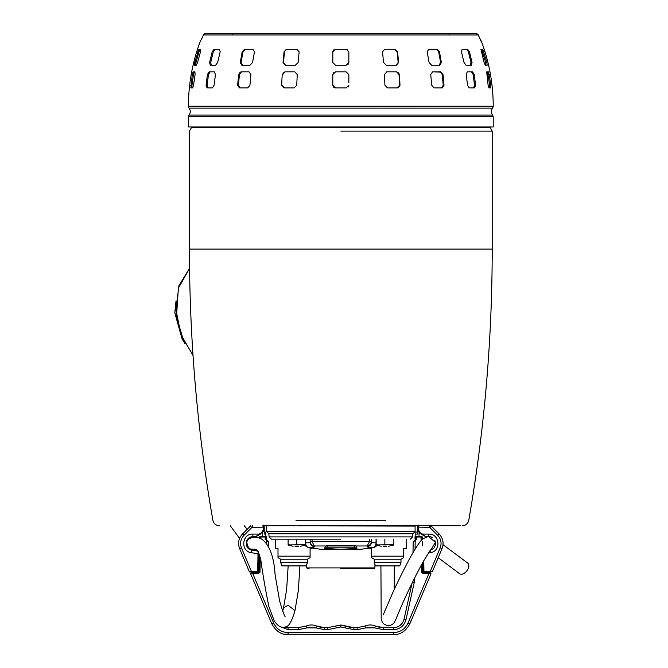 <?xml version="1.0" encoding="UTF-8"?>
<svg xmlns="http://www.w3.org/2000/svg" width="668" height="668" viewBox="0 0 668 668"><rect width="100%" height="100%" fill="white"/><g stroke="black" fill="none" stroke-linecap="round" stroke-linejoin="round"><path stroke-width="1" d="M175.884 303.606L176.26 316.056L183.683 341.056M176.035 300.859L174.791 312.758L182.072 338.918L184.927 343.519M493.209 116.666L188.443 116.666L188.443 126.97L493.209 126.97L493.209 116.666L492.642 115.063L189.019 115.063A5.478 5.478 0 0 0 189.019 108.132L188.443 106.245L493.209 106.245L188.443 106.529M492.642 115.063A5.478 5.478 0 0 1 492.642 108.132L189.019 108.132M469.245 87.934L467.558 85.262L466.222 74.574L467.233 71.893L472.585 71.893L474.238 74.574L475.583 85.262L474.597 87.934L469.245 87.934M466.022 65.213L464.035 62.541L461.463 51.845L462.172 49.173L467.516 49.173L469.487 51.845L472.051 62.541L471.374 65.213L466.022 65.213L470.297 65.213L470.982 62.541L468.393 51.845L466.899 49.34M488.976 87.934L488.108 85.262L486.688 71.893L488.542 71.893L490.896 85.262L490.83 87.934L488.976 87.934M485.31 65.213L484.1 62.541L480.927 49.173L482.789 49.173L486.88 62.541L487.164 65.213L485.31 65.213L485.945 65.213L485.661 62.541L481.711 49.34M194.497 65.213L194.772 62.541L198.872 49.173L200.726 49.173L200.475 51.845L197.561 62.541L196.35 65.213L195.131 65.213M190.823 87.934L192.284 74.574L193.11 71.893L194.972 71.893L195.073 74.574L193.545 85.262L192.685 87.934L191.449 87.934M207.063 87.934L206.078 85.262L207.422 74.574L209.076 71.893L214.42 71.893L215.438 74.574L214.094 85.262L212.407 87.934L207.639 87.934M210.286 65.213L209.602 62.541L212.173 51.845L214.136 49.173L219.48 49.173L220.189 51.845L217.626 62.541L215.63 65.213L210.879 65.213M239.428 87.934L237.641 85.262L238.643 74.574L240.923 71.893L249.114 71.893L250.926 74.574L249.932 85.262L247.619 87.934L239.929 87.934M241.824 65.213L240.263 62.541L242.167 51.845L244.68 49.173L252.871 49.173L254.458 51.845L252.546 62.541L250.016 65.213L242.334 65.213M285.303 65.213L283.048 62.541L284.067 51.845L286.822 49.173L296.876 49.173L299.139 51.845L298.12 62.541L295.356 65.213L285.52 65.213M284.034 87.934L281.654 85.262L282.188 74.574L284.827 71.893L294.872 71.893L297.26 74.574L296.734 85.262L294.079 87.934L284.251 87.934M386.304 65.213L383.532 62.541L382.522 51.845L384.785 49.173L394.83 49.173L397.594 51.845L398.604 62.541L396.349 65.213L386.304 65.213M387.574 87.934L384.927 85.262L384.392 74.574L386.78 71.893L396.834 71.893L399.472 74.574L399.998 85.262L397.627 87.934L387.574 87.934M434.033 87.934L431.728 85.262L430.726 74.574L432.538 71.893L440.73 71.893L443.018 74.574L444.011 85.262L442.224 87.934L434.033 87.934M431.637 65.213L429.106 62.541L427.203 51.845L428.781 49.173L436.972 49.173L439.486 51.845L441.398 62.541L439.828 65.213L431.637 65.213L439.035 65.213L440.596 62.541L438.676 51.845L436.454 49.173M348.086 64.412L348.846 62.541L346.174 65.213L335.478 65.213L332.806 62.541L332.806 51.845L335.478 49.173L346.174 49.173L348.846 51.845L348.846 62.541L348.846 56.362M348.07 87.149L348.846 85.262L346.174 87.934L335.478 87.934L332.806 85.262L332.806 74.574L335.478 71.893L346.174 71.893L348.846 74.574L348.846 82.615M203.548 34.953L205.869 33.4L475.783 33.4L478.113 34.953L203.548 34.953L200.083 41.867A183.976 183.976 0 0 0 188.443 106.245M478.113 34.953L478.405 35.421M493.209 106.245A183.976 183.976 0 0 0 481.578 41.867L478.513 35.629M481.403 41.867L481.06 41.241M200.6 41.241L200.258 41.867M480.467 39.971L480.851 40.823M478.355 35.287L481.185 41.525M201.293 39.729L203.181 35.529C203.431 34.536 204.324 33.826 205.869 33.4L209.835 33.4L205.869 33.4C204.324 33.826 203.431 34.536 203.181 35.529L203.247 35.421M199.507 49.173L198.872 49.173M193.745 71.893L193.11 71.893M240.923 71.893L239.77 72.353M348.045 64.454L348.846 62.692M347.686 49.641L347.201 49.382L347.686 49.641M397.209 87.934L399.581 85.262L399.046 74.574L399.472 74.574L398.245 72.353M478.472 35.529C478.23 34.536 477.328 33.826 475.791 33.4L476.092 33.417M439.327 65.213L439.828 65.213L439.327 65.213M436.88 49.34L428.781 49.173M441.448 87.934L443.235 85.262L442.233 74.574L440.229 71.893M441.723 87.934L442.224 87.934L441.723 87.934M440.73 72.102L432.538 71.893M399.046 74.574L396.608 71.893M396.834 71.893L386.363 71.893M395.932 65.213L398.178 62.541L397.159 51.845L394.613 49.173M394.83 49.173L384.351 49.173M285.044 71.893L282.606 74.574L283.441 72.687M281.654 85.262L282.188 74.574M282.071 85.262L284.443 87.934M294.872 71.893L284.827 71.893M287.048 49.173L284.067 51.845M283.048 62.541L283.474 62.541L284.493 51.845M283.474 62.541L285.729 65.213M297.31 49.173L286.822 49.173M245.198 49.173L242.977 51.845L242.167 51.845M240.263 62.541L241.056 62.541L242.977 51.845M241.056 62.541L242.618 65.213M252.871 49.173L245.498 49.173M241.432 71.893L239.428 74.574L240.213 72.687M237.641 85.262L238.426 85.262L239.428 74.574L238.643 74.574M238.426 85.262L240.213 87.934M249.114 71.893L241.716 71.893M214.737 49.173L215.23 49.173L213.267 51.845L212.173 51.845M209.602 62.541L210.679 62.541L213.267 51.845M210.679 62.541L211.355 65.213L215.63 65.213M219.48 49.173L215.23 49.173M209.66 71.893L210.136 71.893L208.474 74.574L207.422 74.574M206.078 85.262L207.13 85.262L208.474 74.574M207.13 85.262L208.107 87.934L212.407 87.934M214.42 71.893L210.136 71.893M194.972 71.893L194.321 71.893L193.687 73.597M190.764 85.262L191.958 85.262L193.495 74.574L192.284 74.574M191.958 85.262L192.017 87.934L192.685 87.934M200.726 49.173L200.116 49.173L198.93 51.845L197.695 51.845M194.772 62.541L195.991 62.541L198.93 51.845M195.991 62.541L195.707 65.213L196.35 65.213M195.649 64.387L195.774 63.552M198.989 51.678L199.256 50.877M199.273 50.835L199.774 49.641M193.695 73.538L194.037 72.353M213.626 50.843L214.119 49.983M243.119 51.336L243.92 49.975M284.593 51.336L285.395 49.983M396.416 71.893L397.376 72.102M399.998 85.262L399.439 86.289M444.011 85.262L443.235 85.262L443.16 86.281M489.636 87.934L489.702 85.262L487.515 72.111M490.896 85.262L489.702 85.262L489.786 86.239M489.794 86.297L489.794 87.483M486.529 65.213L487.164 65.213L486.529 65.213M480.927 49.173L482.146 49.173M490.203 87.934L490.83 87.934L490.203 87.934M486.688 71.893L487.907 71.893M470.781 65.213L471.374 65.213L470.781 65.213M462.172 49.173L466.915 49.173M473.545 87.934L474.53 85.262L473.178 74.574L471.525 71.893L472 71.893M474.013 87.934L474.597 87.934L474.013 87.934M471.525 71.893L467.233 71.893M348.846 78.582L348.846 74.574M449.18 33.985L450.599 33.4L458.841 33.4M333.975 49.641L332.856 51.319M332.806 62.541L332.806 59.886M332.806 55.861L332.806 51.845M333.574 72.695L332.806 74.574M333.591 87.149L332.806 85.262L332.806 82.615M333.992 87.483L334.451 87.725M222.811 33.4L223.696 33.4M209.835 33.4C227.704 33.4 227.704 33.4 209.835 33.4M340.83 33.4L231.061 33.4L340.83 33.4M282.656 611.12L283.541 607.838L288.1 605.258L294.972 610.644C291.741 621.766 288.467 627.185 285.161 626.901C281.662 628.429 277.997 626.384 274.164 620.781L268.878 606.46C265.522 590.12 262.866 574.822 260.896 560.569C258.274 549.413 256.328 550.014 256.211 549.589L250.199 548.937L247.703 547.009M372.911 568.568L374.247 568.568L374.915 567.9L306.746 567.9L306.746 564.402M340.83 568.568L374.247 568.568L340.83 568.568M374.915 564.402L374.915 567.9M306.746 567.9L307.414 568.568L309.05 568.568M192.634 126.97L191.457 127.646L490.203 127.646L492.207 131.12L492.207 249.106L189.453 249.106C189.462 340.162 197.269 430.543 212.867 520.255C213.727 523.695 215.923 525.541 219.455 525.791M489.026 126.97L490.203 127.646M298.254 525.791L460.26 525.791L383.399 525.791L417.692 525.791L417.684 529.732L419.696 533.206L422.218 534.659L422.552 534.083L426.025 536.755L427.662 536.755M294.722 525.791L263.969 525.791L263.969 527.11L263.301 527.11L263.301 529.732L261.631 532.621L259.109 534.083L252.871 534.083C241.833 533.465 240.263 551.342 251.251 552.653L258.007 553.847L258.157 551.158M241.766 553.722L239.62 548.62C237.616 543.168 238.568 538.283 242.484 533.991L243.904 535.402C240.589 539.059 239.779 543.209 241.465 547.843L239.62 548.62C237.616 543.168 238.568 538.283 242.484 533.991L250.725 525.791L250.4 526.075L250.725 525.791L250.4 526.075L251.819 527.495L262.983 527.11L262.967 525.165M249.974 572.175L249.364 571.766L251.427 571.507L251.427 572.175L249.364 571.766L239.62 548.62M259.443 534.659L259.109 534.083L255.635 536.755A0.668 0.668 0 0 0 255.969 536.663L261.021 533.749M263.301 529.732L263.969 529.732L261.965 533.206L262.658 532.697M263.969 529.732L263.71 525.85M257.898 567.499L258.7 567.499L258.366 571.524L257.698 571.507L257.698 572.175L251.427 572.175L257.698 572.175L256.621 572.175L258.366 571.524L258.675 553.855L258.007 553.847L257.698 571.507L251.427 571.507L241.465 547.843M257.564 551.05L251.11 549.881L251.711 550.023L251.251 552.653M252.871 534.083L252.871 536.755C244.981 536.329 243.862 549.071 251.711 550.023L247.436 547.317L251.126 549.806C244.187 548.336 245.173 537.105 252.262 536.863L252.27 537.189C245.548 537.431 244.622 548.077 251.193 549.488L251.577 549.781M252.871 536.755L255.635 536.755A0.668 0.668 0 0 0 255.969 536.663M258.416 534.609L255.635 536.755M265.43 536.404A0.668 0.668 0 0 0 265.171 536.354L260.353 536.354L262.633 536.354L262.633 532.722L261.965 533.206L261.631 532.621M263.459 531.686L263.96 529.949M258.691 553.104L258.675 553.855M262.633 532.722L261.965 533.206M265.839 536.755L266.641 536.755L266.641 538.358L265.839 538.358L265.839 539.026L265.839 534.083L264.236 534.083L264.236 527.394A2.271 2.271 0 0 0 263.969 526.326L263.969 525.791M258.625 556.803L258.65 555.2L259.585 555.467M252.254 536.788L250.032 537.389L252.262 536.863M249.832 537.49L248.187 538.675L249.832 537.49M247.043 540.178L246.5 541.422L247.043 540.178M246.409 541.756L248.847 548.77L246.409 541.756L246.375 544.988L246.409 541.756M249.381 549.138L251.11 549.881L249.381 549.138M253.189 536.755L252.27 537.189M258.366 571.524L258.433 567.758L259.418 567.499L259.334 572.192L259.384 569.503L258.716 569.503L259.384 569.503L259.401 568.167M247.018 540.22L246.584 541.172L247.018 540.22M374.247 562.565L400.975 562.565L399.765 565.905L375.458 565.905L374.247 562.565L374.247 559.225L400.975 559.225L403.656 557.68L403.656 548.528L406.261 548.528L406.261 539.168M403.656 556.168L371.575 556.168L371.575 548.528L368.961 548.144L361.204 549.238M371.575 556.168L371.575 557.68L371.575 556.168M374.247 559.225L371.575 557.68M288.108 539.168L288.108 544.587L289.987 544.913L305.485 544.587L305.485 539.168M303.606 544.913L305.485 544.587M296.801 539.168L296.801 544.587M289.987 544.913L288.108 544.587M293.127 546.249L288.108 545.071M298.529 546.441L295.072 546.441M376.167 539.168L376.167 544.587L378.046 544.913L393.544 544.587L393.544 539.168M391.673 544.913L393.544 544.587M384.86 539.168L384.86 544.587M378.046 544.913L376.167 544.587M381.186 546.249L376.167 545.071M386.588 546.441L383.131 546.441M421.708 537.014L421.04 537.022L421.04 536.354L421.708 537.014L421.04 536.354L421.708 537.014L421.759 540.061L421.708 537.014L421.892 539.928L421.842 537.014L422.376 537.014L422.418 539.427M422.452 541.297L422.527 545.806M430.376 573.695L430.994 573.77L430.384 572.843L422.994 572.843L422.326 572.192L422.994 572.843L422.326 572.192L422.276 569.503L422.326 572.192L422.994 572.843L422.276 569.503L422.944 569.503L422.994 572.192L423.662 572.843M412.991 552.603L413.183 541.932A0.668 0.668 0 0 1 413.375 541.472A0.668 0.668 0 0 0 413.183 541.932L414.736 540.111L415.204 540.579L413.183 541.932L415.813 539.026L415.813 538.358L415.012 538.358L415.012 536.755L415.813 536.755M419.028 532.722L419.028 536.354L421.04 536.354L416.481 536.354A0.668 0.668 0 0 0 415.813 537.022L415.813 532.079L417.416 532.079M415.813 534.083L417.416 534.083L417.416 527.394A2.271 2.271 0 0 1 417.684 526.326M417.416 536.354L415.813 537.022L416.481 536.354L415.813 537.022L415.813 539.026L416.481 539.301L415.813 539.026L416.481 539.301L416.481 537.022L421.04 537.022L421.107 540.746M260.587 538.6L260.62 537.022L259.944 537.014L260.62 536.354L260.62 537.022L265.839 537.022L265.171 536.354L265.839 537.022A0.668 0.668 0 0 0 265.789 536.763M268.561 546.533L268.286 541.472L265.839 539.026L265.171 539.301L265.171 536.354L264.236 536.354M264.236 532.079L265.839 532.079L265.839 534.083M422.168 563.516L422.335 572.301M251.953 573.612L250.659 573.77L251.277 572.843L252.729 572.843L252.729 573.511L258.666 573.511L259.334 572.192L258.666 572.843L259.334 572.192L258.666 572.843L259.217 572.192L259.267 569.503M259.326 572.301L259.384 569.503M421.308 536.354L421.842 537.014M422.251 568.167L422.243 567.499L423.228 567.758L422.861 562.281M260.353 536.354L259.794 538.266M265.171 539.301L265.839 539.026L265.171 539.301L268.478 541.932L266.924 540.111L266.499 543.36M265.839 539.026L266.924 540.111M410.127 623.127L409.843 623.82C405.835 631.143 400.416 634.742 393.594 634.6C400.416 634.742 405.835 631.143 409.843 623.82L430.994 573.77L428.923 573.511L428.923 572.843M260.62 536.354L259.944 537.014L259.927 538.316M259.627 555.584L259.217 572.192L260.002 572.2L260.253 557.813M253.673 580.909L271.809 623.82L253.673 580.909L271.809 623.82L273.655 623.035L252.729 573.511M284.626 627.077L288.067 627.653L298.329 627.653L288.067 627.653L288.067 629.648L298.329 629.648L298.329 627.653L306.186 626.041L306.971 627.878L315.872 627.878L324.514 629.648L327.729 629.648L327.729 627.653L324.514 627.653L316.657 626.041C313.167 624.622 309.676 624.622 306.186 626.041M327.729 629.648L340.83 626.968L340.83 624.972L327.729 627.653L320.64 627.269M320.448 627.227L316.657 626.041L315.872 627.878M349.848 627.227L340.83 624.972L346.066 626.041L345.281 627.878L353.923 629.648L357.138 629.648L357.138 627.653L350.049 627.269M357.138 629.648L365.78 627.878L364.995 626.041L357.138 627.653L353.923 627.653L346.066 626.041M379.457 627.269L393.594 627.653L383.332 627.653L375.474 626.041C371.984 624.622 368.486 624.622 364.995 626.041C368.486 624.622 371.984 624.622 375.474 626.041L374.69 627.878L383.332 629.648L393.594 629.648C400.04 629.223 404.173 625.899 405.994 619.695L414.218 582.571L412.265 582.145M379.257 627.227L375.474 626.041M405.994 619.695L404.031 619.269L411.997 583.323L404.031 619.269C402.503 624.496 399.021 627.294 393.594 627.653L393.594 629.648M403.021 621.991L399.982 625.532M398.721 626.342L397.034 627.077M414.736 540.111L415.204 540.579L416.481 539.301M258.666 572.843L251.277 572.843L250.659 573.77L271.809 623.82L273.655 623.035C276.552 629.106 281.353 632.287 288.067 632.588L288.067 634.6C281.236 634.742 275.826 631.143 271.809 623.82L271.534 623.127L271.809 623.82M284.551 627.06L288.067 627.653M422.994 572.192L421.658 572.2L422.994 573.511L428.948 573.511L407.998 623.035C405.109 629.097 400.307 632.287 393.594 632.588L288.067 632.588M430.384 572.843L430.994 573.77L429.649 576.968M409.709 623.762L407.998 623.035L409.843 623.82L411.079 620.48M284.393 634.216L393.594 634.6L393.594 632.588M340.83 539.168L271.392 539.168L340.83 539.168M307.414 562.565L280.677 562.565L281.896 565.905L306.195 565.905L307.414 562.565L307.414 559.225L280.677 559.225L278.005 557.68L278.005 548.528L275.4 548.528L275.4 539.168M307.414 559.225L310.086 557.68L310.086 548.528L312.691 548.144L320.49 549.246L361.163 549.246M310.086 557.68L310.086 556.168L278.005 556.168L278.005 557.68M412.54 533.824L268.845 533.824L269.112 536.897L412.54 536.897L412.54 533.824L271.124 533.824M267.509 525.791L415.079 526.075L415.079 531.553L412.807 533.824M305.485 542.783L305.61 539.168M310.169 542.115L310.169 542.074C310.094 542.675 308.574 542.909 305.61 542.783C305.694 545.364 306.57 546.917 308.24 547.426C312.298 547.551 314.377 547.317 314.478 546.708C311.831 546.274 310.395 544.729 310.169 542.074L310.169 541.297L312.073 541.347L314.478 546.708M310.169 539.168L310.169 541.297C310.386 543.977 311.822 545.539 314.478 545.973L367.183 545.973L369.588 541.347L371.491 541.297L371.491 539.168L371.491 542.115M371.491 541.297L371.491 542.074C371.266 544.729 369.83 546.274 367.183 546.708L367.183 545.973C369.83 545.539 371.266 543.977 371.491 541.297M376.051 539.168L376.051 542.783C373.078 542.909 371.558 542.675 371.491 542.074M377.094 545.372L374.982 547.117L373.42 547.426C375.09 546.917 375.967 545.364 376.051 542.783L376.167 542.783M315.847 548.587L320.49 549.246M308.24 547.426L308.307 547.51C324.339 549.797 324.339 549.797 308.307 547.51L319.755 549.138M373.42 547.426C369.354 547.551 367.275 547.317 367.183 546.708M373.345 547.51C357.296 549.797 357.296 549.797 373.345 547.51M356.086 545.973L356.871 548.428L340.83 549.305L324.79 548.428L325.566 545.973M326.902 548.787L326.902 547.192L354.758 547.192L354.758 548.787L356.871 548.428M355.535 545.856L326.126 545.856M266.574 526.075L266.574 531.553L268.845 533.824M439.895 553.722L433.14 569.762L439.895 553.722M437.749 535.402L429.841 527.495L431.252 526.075L430.927 525.791L439.168 533.991C443.084 538.283 444.045 543.168 442.041 548.62L440.187 547.843C441.882 543.209 441.064 539.059 437.749 535.402L439.168 533.991C443.084 538.283 444.045 543.168 442.041 548.62L432.296 571.766L423.955 572.175L423.287 571.524L423.228 567.758M427.837 536.755L428.781 536.688L435.444 542.366L430.902 549.847A6.747 6.747 0 0 0 433.29 548.461M418.686 525.165L418.669 527.11L429.374 527.294L429.415 525.29M423.12 561.813L423.287 571.524L430.225 571.507L440.187 547.843M422.218 534.659L425.691 536.663A0.668 0.668 0 0 0 426.025 536.755A0.668 0.668 0 0 1 425.691 536.663M417.692 525.791L417.684 527.11L418.669 527.11M423.955 572.175L423.287 571.524L423.955 572.175L423.771 560.669M434.142 547.543A6.747 6.747 0 0 0 435.503 542.85M435.277 541.614A6.747 6.747 0 0 0 434.835 540.454M430.025 536.805A6.747 6.747 0 0 0 428.388 536.696M443.026 544.704L467.759 563.107A6.68 3.983 127.4 0 1 468.243 563.608A6.68 3.983 127.4 0 1 466.489 571.29A6.68 3.983 127.4 0 1 459.626 573.72L438.216 557.705M440.596 62.541L441.398 62.541M438.676 51.845L439.486 51.845M442.233 74.574L443.018 74.574M398.178 62.541L398.604 62.541M397.159 51.845L397.594 51.845M485.661 62.541L486.88 62.541M482.722 51.845L483.966 51.845M488.166 74.574L489.368 74.574M470.982 62.541L472.051 62.541M468.393 51.845L469.487 51.845M474.53 85.262L475.583 85.262M473.178 74.574L474.238 74.574M193.019 355.267L182.189 337.165L176.586 315.388L178.373 288.184L189.57 268.344M340.83 131.12L492.207 131.12L340.83 131.12M385.712 520.255L295.949 520.255M262.983 527.11L263.301 525.173M243.904 535.402L251.819 527.495M252.245 525.29L252.279 527.294M259.601 556.803L258.892 556.803L258.458 566.155M258.433 567.758L258.725 566.163L259.443 566.163M248.788 548.62L249.389 549.046M298.679 544.913L294.922 544.913M386.739 544.913L382.981 544.913M279.65 626.459L288.067 629.648M298.329 629.648L306.971 627.878M324.514 627.653L324.514 629.648M335.586 626.041L336.371 627.878M340.83 626.968L345.281 627.878M353.923 627.653L353.923 629.648M365.78 627.878L374.69 627.878M383.332 627.653L383.332 629.648M413.626 580.033L414.519 580.049L414.552 578.162M414.218 582.571L414.519 580.049M415.062 549.163L415.204 540.579M421.525 564.702L421.658 572.2L422.326 572.192M422.994 572.843L422.994 573.511M258.666 573.511L260.002 572.2L259.334 572.192M266.574 531.553L415.079 531.553M369.588 539.168L369.588 541.347L312.073 541.347L312.073 539.168M350.266 547.192L331.395 547.192M354.123 545.856L354.758 547.192L356.871 547.192M324.79 547.192L326.902 547.192L327.529 545.856M418.352 525.173L418.352 529.732L420.03 532.621L422.552 534.083L428.781 534.083C439.836 533.523 441.389 551.284 430.409 552.653L428.514 552.987M429.841 527.495L429.374 527.294M428.781 536.688L428.781 534.083M430.409 552.653L429.95 550.09M418.352 529.732L417.684 529.732M423.195 566.155L422.218 566.163M492.642 108.132L493.209 106.529M188.443 116.666L189.019 115.063M481.578 41.867L480.868 40.84M200.083 41.867L200.792 40.84M480.409 39.813L481.11 41.332M201.243 39.813L203.181 35.529M232.472 33.985L231.061 33.4M193.035 355.543L180.953 334.61L175.901 309.476L178.974 285.637L189.562 268.269M247.01 541.189L249.014 538.7L252.212 537.59M252.838 549.321L254.925 549.129M230.301 525.791L239.57 538.366M285.194 616.155L285.203 616.163C284.86 617.374 282.981 612.247 279.575 600.783L275.057 574.371C273.262 543.827 260.645 535.402 253.782 537.398L252.061 537.631M283.541 607.838L286.622 589.627L288.159 565.905M244.346 525.791L247.202 529.273M255.234 536.755L256.011 537.414M294.972 610.644L298.346 590.595L299.924 565.905M462.206 525.791C465.738 525.541 467.926 523.695 468.786 520.255C484.384 430.543 492.191 340.162 492.207 249.106M189.453 249.106L189.453 131.12L191.457 127.646M413.425 526.075L414.143 525.791M400.975 562.565L400.975 559.225M305.485 545.071L300.483 546.265M393.544 545.071L388.542 546.265M258.716 569.503L258.666 572.192L257.998 572.843M259.944 536.354L259.259 538.074M422.376 537.014L421.708 536.354M269.112 536.897L271.392 539.168M412.54 536.897L410.269 539.168M308.107 547.493L304.558 545.372M373.554 547.493L361.906 549.138M280.677 562.565L280.677 559.225M394.295 565.905L394.212 589.56M431.503 549.238L431.511 549.23C431.611 548.119 428.572 552.745 422.393 563.116C414.653 577.494 407.463 592.249 400.842 607.387C394.195 623.027 395.222 622.067 392.216 624.496C389.72 625.716 387.899 626.066 386.755 625.532L383.457 623.703L382.23 622.075L381.186 618.526L380.927 565.905M383.156 615.003L392.943 592.291C398.821 579.532 404.691 567.733 410.561 556.903C416.657 546.148 420.79 540.17 422.969 538.942C427.303 536.337 430.392 535.928 432.246 537.715"/></g></svg>
